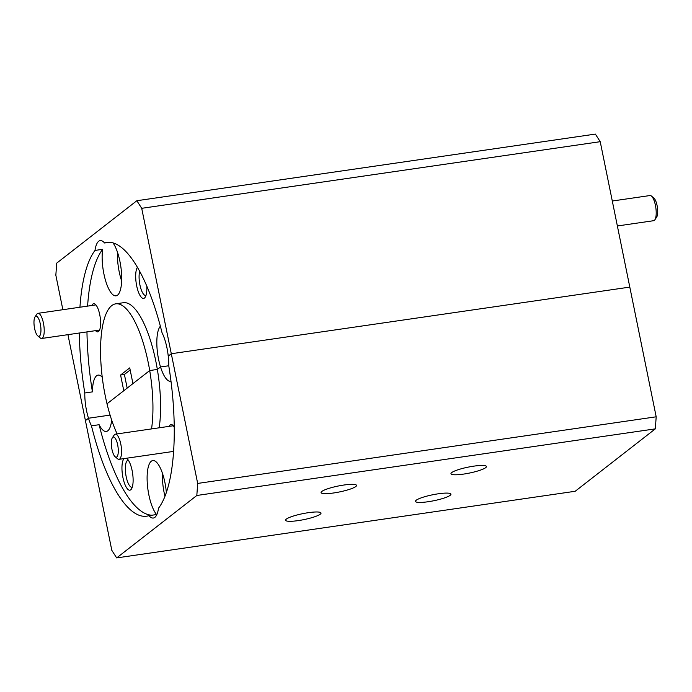 <?xml version="1.0" encoding="UTF-8"?>
<svg xmlns="http://www.w3.org/2000/svg" width="692" height="692" viewBox="0 0 692 692"><rect width="100%" height="100%" fill="white"/><g stroke="black" fill="none" stroke-linecap="round" stroke-linejoin="round"><path stroke-width="1.04" d="M172.905 451.504A14.238 4.481 -98.3 0 0 173.528 452.127M124.093 458.597A16.271 5.129 -98.3 0 0 122.96 477.67A16.271 5.129 -98.3 0 0 131.428 489.045A16.271 5.129 -98.3 0 0 132.111 470.534A16.271 5.129 -98.3 0 0 127.008 458.666A16.271 5.129 -98.3 0 0 126.42 458.251M128.366 460.241A13.632 4.29 -98.3 0 0 128.063 460.249A13.632 4.29 -98.3 0 0 126.186 476.727A13.632 4.29 -98.3 0 0 131.982 487.229A13.632 4.29 -98.3 0 0 132.276 487.142M166.348 492.444A28.476 8.97 -98.3 0 0 164.904 482.497A28.476 8.97 -98.3 0 0 152.794 460.561A28.476 8.97 -98.3 0 0 148.875 494.979A28.476 8.97 -98.3 0 0 156.6 514.545L148.962 515.652A28.476 8.97 -98.3 0 0 153.347 518.031A28.476 8.97 -98.3 0 0 158.52 508.205A138.314 43.57 -98.3 0 0 168.736 365.635A28.476 8.97 -98.3 0 0 168.243 356.112L171.296 353.733L629.807 287.102L656.189 416.8L655.333 428.858L575.182 491.277L116.671 557.908L196.822 495.481L197.678 483.431L656.189 416.8M162.447 473.293A28.476 8.97 -98.3 0 0 164.16 492.765A28.476 8.97 -98.3 0 0 164.956 496.268M343.889 485.031A18.104 3.036 168.5 0 0 321.053 492.609A18.104 3.036 168.5 0 0 333.7 492.963A18.104 3.036 168.5 0 0 356.536 485.386A18.104 3.036 168.5 0 0 343.889 485.031M473.795 466.148A18.104 3.036 168.5 0 0 450.968 473.726A18.104 3.036 168.5 0 0 463.605 474.089A18.104 3.036 168.5 0 0 486.441 466.512A18.104 3.036 168.5 0 0 473.795 466.148M438.304 493.794A18.104 3.036 168.5 0 0 415.468 501.371A18.104 3.036 168.5 0 0 428.114 501.735A18.104 3.036 168.5 0 0 450.95 494.157A18.104 3.036 168.5 0 0 438.304 493.794M308.398 512.677A18.104 3.036 168.5 0 0 285.562 520.254A18.104 3.036 168.5 0 0 298.209 520.609A18.104 3.036 168.5 0 0 321.036 513.032A18.104 3.036 168.5 0 0 308.398 512.677M151.539 428.91A76.276 24.03 -98.3 0 0 149.706 370.549L132.942 383.61L129.741 367.885L120.581 375.021L123.781 390.738L107.018 403.799A76.276 24.03 -98.3 0 0 117.13 433.91M107.018 403.799L149.706 370.549L157.344 369.442L149.706 370.549A76.276 24.03 81.7 0 0 148.226 362.591A76.276 24.03 81.7 0 0 115.789 303.831A76.276 24.03 81.7 0 0 105.296 396.032A76.276 24.03 81.7 0 0 107.018 403.799M160.371 326.217A28.476 8.97 -98.3 0 0 158.589 359.364A28.476 8.97 -98.3 0 0 160.527 366.968L168.753 365.765L160.527 366.968L157.344 369.442A76.276 24.03 -98.3 0 0 155.873 361.483A76.276 24.03 -98.3 0 0 123.435 302.715L115.789 303.831M102.243 377.201A28.476 8.97 -98.3 0 0 98.108 375.107A28.476 8.97 -98.3 0 0 92.434 391.88L84.787 392.987A28.476 8.97 -98.3 0 0 86.543 410.641A28.476 8.97 -98.3 0 0 88.481 418.236L85.427 420.615L88.481 418.236L110.071 415.096L88.481 418.236A28.476 8.97 -98.3 0 0 91.465 425.822A138.314 43.57 -98.3 0 0 146.652 516.189A138.314 43.57 -98.3 0 0 148.962 515.652M67.937 334.66L111.81 550.313L116.671 557.908M79.943 307.222A138.314 43.57 81.7 0 1 95.003 250.426A28.476 8.97 -98.3 0 1 100.176 240.6A28.476 8.97 -98.3 0 1 104.561 242.978A138.314 43.57 81.7 0 1 106.871 242.434A138.314 43.57 81.7 0 1 162.058 332.809A28.476 8.97 -98.3 0 1 166.98 347.99A28.476 8.97 -98.3 0 1 168.243 356.112L171.296 353.733L141.713 208.318L136.852 200.723L595.362 134.092L600.223 141.687L629.807 287.102L171.296 353.733L197.678 483.431M655.333 428.858L196.822 495.481M151.929 515.22A138.314 43.57 -98.3 0 1 99.112 424.706L91.465 425.822M159.177 427.803A76.276 24.03 -98.3 0 0 157.344 369.442L160.527 366.968A28.476 8.97 -98.3 0 0 170.699 381.301A28.476 8.97 -98.3 0 0 170.985 381.249M174.22 427.18A14.238 4.481 -98.3 0 0 172.619 425.122A14.238 4.481 -98.3 0 0 169.246 426.341M99.112 424.706A28.476 8.97 -98.3 0 0 106.3 431.462A28.476 8.97 -98.3 0 0 111.671 420.087M95.565 330.646A14.238 4.481 -98.3 0 0 99.138 330.854A14.238 4.481 -98.3 0 0 99.734 314.661A14.238 4.481 -98.3 0 0 95.271 304.272A14.238 4.481 -98.3 0 0 91.906 305.492M137.44 267.268A16.271 5.129 -98.3 0 0 136.687 285.874A16.271 5.129 -98.3 0 0 145.164 297.257A16.271 5.129 -98.3 0 0 146.79 286.038M139.706 271.281A13.632 4.29 -98.3 0 0 139.922 284.931A13.632 4.29 -98.3 0 0 145.718 295.432A13.632 4.29 -98.3 0 0 146.012 295.354M95.003 250.426L102.641 249.319A28.476 8.97 -98.3 0 0 103.904 273.911A28.476 8.97 -98.3 0 0 116.005 295.847A28.476 8.97 -98.3 0 0 119.932 261.429A28.476 8.97 -98.3 0 0 112.995 242.875M117.476 252.217A28.476 8.97 -98.3 0 0 119.18 271.688A28.476 8.97 -98.3 0 0 121.636 280.891M84.787 392.987A138.314 43.57 81.7 0 1 79.32 333.008M102.641 249.319A138.314 43.57 -98.3 0 0 87.59 306.115M86.967 331.9A138.314 43.57 -98.3 0 0 92.434 391.88M136.852 200.723L56.701 263.142L55.844 275.2L62.86 309.705M600.223 141.687L141.713 208.318M130.165 369.978L124.404 374.467L127.172 388.1M124.404 374.467L120.581 375.021M104.561 242.978L109.241 242.295M40.326 324.02A10.172 3.2 -98.3 0 0 35.032 316.901A10.172 3.2 -98.3 0 0 34.6 328.475A10.172 3.2 -98.3 0 0 37.792 335.897A10.172 3.2 -98.3 0 0 40.326 324.02M35.032 316.901L36.814 314.22A12.715 4.005 81.7 0 1 38.025 313.32A12.715 4.005 81.7 0 1 43.432 323.112A12.715 4.005 81.7 0 1 41.676 338.483A12.715 4.005 81.7 0 1 40.257 337.955L37.792 335.897M617.368 225.973L653.672 220.696A12.715 4.005 -98.3 0 0 654.338 220.393A12.715 4.005 -98.3 0 0 654.883 219.788A12.715 4.005 -98.3 0 0 655.808 207.539A12.715 4.005 -98.3 0 0 651.432 196.052A12.715 4.005 -98.3 0 0 650.013 195.533L612.29 201.017M651.432 196.052L653.905 198.12A10.172 3.2 81.7 0 1 657.4 207.306A10.172 3.2 81.7 0 1 656.665 217.106L654.883 219.788M112.978 437.154A10.172 3.2 -98.3 0 0 112.372 437.759A10.172 3.2 -98.3 0 0 111.637 447.56A10.172 3.2 -98.3 0 0 115.131 456.746A10.172 3.2 -98.3 0 0 116.637 457.031A10.172 3.2 -98.3 0 0 117.778 445.449A10.172 3.2 -98.3 0 0 112.978 437.154M112.372 437.759L114.154 435.069A12.715 4.005 81.7 0 1 114.907 434.325A12.715 4.005 81.7 0 1 115.365 434.169A12.715 4.005 81.7 0 1 121.039 445.423A12.715 4.005 81.7 0 1 119.482 459.177A12.715 4.005 81.7 0 1 119.024 459.332A12.715 4.005 81.7 0 1 117.605 458.805L115.131 456.746M38.025 313.32L95.903 304.904M41.676 338.483L99.561 330.067M119.024 459.332L173.58 451.4M115.365 434.169L173.242 425.762"/></g></svg>
